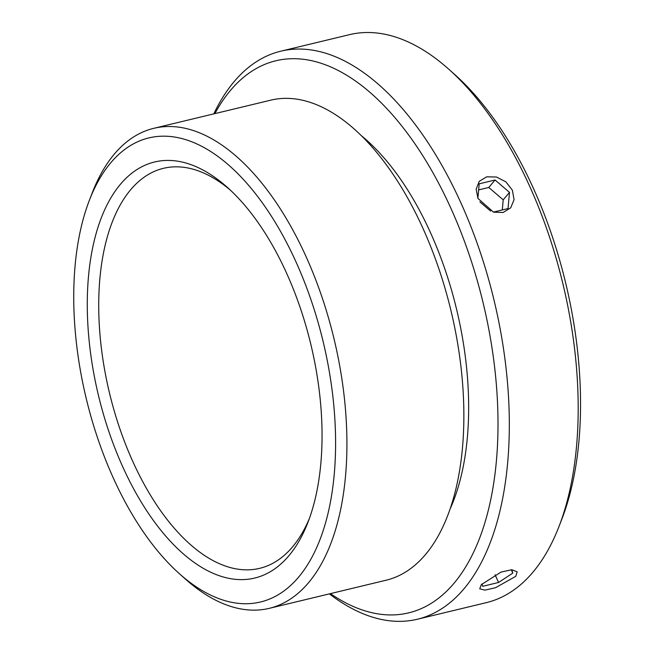 <?xml version="1.0" encoding="UTF-8"?>
<svg xmlns="http://www.w3.org/2000/svg" width="654" height="654" viewBox="0 0 654 654"><rect width="100%" height="100%" fill="white"/><g stroke="black" fill="none" stroke-linecap="round" stroke-linejoin="round"><path stroke-width="0.98" d="M122.878 467.103A213.948 109.226 76.5 0 1 100.675 219.482A213.948 109.226 76.5 0 1 227.42 187.445A213.948 109.226 76.5 0 1 286.452 272.873A213.948 109.226 76.5 0 1 308.009 522.178A213.948 109.226 76.5 0 1 122.878 467.103M230.445 190.216A205.716 105.024 -103.5 0 0 163.394 168.331A205.716 105.024 -103.5 0 0 132.901 461.716A205.716 105.024 -103.5 0 0 259.695 568.334A205.716 105.024 -103.5 0 0 309.44 518.336M113.444 478.311A238.628 121.832 -103.5 0 0 179.278 573.599A238.628 121.832 -103.5 0 0 320.648 537.866A238.628 121.832 -103.5 0 0 295.886 261.665A238.628 121.832 -103.5 0 0 89.394 200.247A238.628 121.832 -103.5 0 0 113.444 478.311M89.394 200.247L92.296 192.734A246.86 126.034 76.5 0 1 153.764 128.331A246.86 126.034 76.5 0 1 305.909 256.278A246.86 126.034 76.5 0 1 269.325 608.334A246.86 126.034 76.5 0 1 185.286 578.97L179.278 573.599M269.325 608.334L386.269 580.18A246.86 126.034 -103.5 0 0 422.852 228.123A246.86 126.034 -103.5 0 0 270.699 100.176L153.764 128.331M448.979 69.398L454.988 74.76A283.893 144.935 76.5 0 1 533.312 188.123A283.893 144.935 76.5 0 1 561.925 518.933L559.023 526.445A292.117 149.137 -103.5 0 0 529.577 186.047A292.117 149.137 -103.5 0 0 448.979 69.398A292.117 149.137 -103.5 0 0 349.53 34.646L280.746 51.208A292.117 149.137 76.5 0 1 460.784 202.609A292.117 149.137 76.5 0 1 417.497 619.215A292.117 149.137 76.5 0 1 329.379 593.873M417.497 619.215L486.29 602.653A292.117 149.137 -103.5 0 0 559.023 526.445M515.736 576.346L495.528 587.717L484.859 590.137L479.717 588.804L481.336 584.627L501.013 572.103L511.722 569.74L517.183 571.809L515.736 576.346M512.376 190.191L514.06 199.658L510.709 207.825L503.155 212.476L493.508 212.141L477.984 198.464L476.161 189.169L479.243 181.322L486.658 176.833L496.443 177.013L505.902 181.853L512.376 190.191M330.442 593.619A283.893 144.935 -103.5 0 0 484.287 524.696A283.893 144.935 -103.5 0 0 450.761 207.997A283.893 144.935 -103.5 0 0 214.872 113.616M450.565 507.954A230.404 117.63 -103.5 0 0 430.316 232.276A230.404 117.63 -103.5 0 0 360.82 135.223M213.817 113.87A292.117 149.137 76.5 0 1 280.746 51.208M511.289 569.748L512.801 573.092L511.804 569.74M495.053 574.727L498.569 582.477L512.801 573.092M481.973 583.916L482.685 586.303L498.569 582.477M502.288 209.95L503.204 199.838L488.783 187.469L478.638 189.913M488.783 187.469L495.07 179.997L479.186 183.823L477.886 198.244M503.204 199.838L509.499 192.374L495.07 179.997M493.361 212.1L508.035 208.569L509.499 192.374M479.873 201.865L490.59 211.054"/></g></svg>
